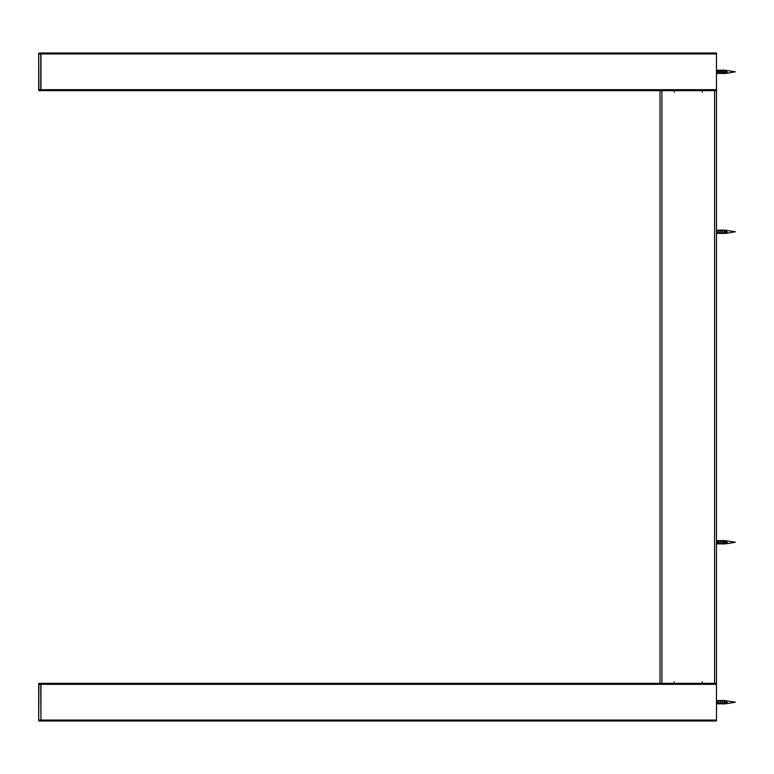 <?xml version="1.0" encoding="UTF-8"?>
<svg xmlns="http://www.w3.org/2000/svg" width="774" height="774" viewBox="0 0 774 774"><rect width="100%" height="100%" fill="white"/><g stroke="black" fill="none" stroke-linecap="round" stroke-linejoin="round"><path stroke-width="1.16" d="M40.954 53.183L40.761 53.938L716.482 53.938L716.482 53L40.954 53L40.954 90.635L716.482 90.635L716.482 683.365L40.954 683.365L716.482 683.365L716.482 721L40.954 721L40.954 683.365L660.029 683.365L660.029 90.635M716.482 684.313L40.761 684.313L40.761 683.365L38.884 683.365L38.7 720.062L38.884 684.313L40.761 684.313L40.954 720.817L38.884 721L38.7 720.062L38.7 720.807M38.7 720.817L38.7 683.568M38.7 683.558L38.7 684.313L38.7 683.558M716.482 53.938L716.482 90.635M716.482 89.687L40.761 89.687L40.761 90.635L38.884 90.635L38.7 89.687L38.7 90.432M40.761 53L38.7 53.183L38.7 90.442M38.7 53.938L40.761 53.938L40.761 89.687L38.884 89.687L38.7 53.183L38.7 89.687M718.611 540.832L719.559 543.658L720.904 543.648M717.14 233.168L716.482 233.168M717.208 233.168L716.482 230.71M719.027 233.168L717.672 233.168L716.589 229.975L717.653 233.168M719.085 233.177L718.291 229.965L719.539 233.168M720.904 233.168L719.559 233.168L718.611 230.352M720.971 233.168L720.168 229.965L721.107 233.555L722.79 233.168M722.848 233.168L722.045 229.965L722.993 233.545L724.677 233.168M720.497 230.342L721.436 233.168M724.735 233.168L723.932 229.965L724.87 233.555L725.896 233.168L725.973 230.217L727.434 233.129M722.374 230.352L723.322 233.168M724.261 230.352L725.199 233.168M726.36 230.4L727.521 232.984M727.096 233.013L726.118 230.4L724.319 230.352M726.273 230.352L735.3 231.755L727.366 233.138M722.442 230.352L723.932 229.965M718.611 700.77L719.559 703.595L720.904 703.595M717.14 73.23L716.482 73.23M717.208 73.22L716.482 70.763M719.027 73.23L717.672 73.23L716.589 70.028L717.653 73.22M719.085 73.23L718.02 70.521L718.475 70.018L719.539 73.22M720.904 73.23L719.559 73.23L718.611 70.405M720.971 73.22L719.907 70.511L720.352 70.018L721.107 73.607L722.79 73.23M722.848 73.22L721.784 70.511L722.239 70.028L722.993 73.598L724.677 73.23M720.497 70.405L721.436 73.22M724.735 73.23L723.671 70.521L724.116 70.018L724.87 73.607L725.896 73.23L725.973 70.279L727.434 73.191M722.374 70.405L723.322 73.22M724.261 70.405L725.199 73.23M726.36 70.453L727.521 73.046M727.096 73.066L726.118 70.453L724.319 70.405M726.273 70.405L735.3 71.818L727.366 73.191M722.442 70.405L723.932 70.028M717.14 543.648L716.482 543.648M717.208 543.648L716.482 541.19M719.027 543.648L717.672 543.648L716.589 540.455L717.653 543.648M719.085 543.658L718.02 540.949L718.475 540.446L719.539 543.648M720.971 543.648L720.168 540.446L721.107 544.035L722.79 543.648M722.848 543.648L722.045 540.455L722.993 544.025L724.677 543.648M720.497 540.832L721.436 543.648M724.735 543.648L723.671 540.949L724.116 540.446L724.87 544.035L725.896 543.648L725.973 540.697L727.434 543.619M722.374 540.832L723.322 543.648M724.261 540.832L725.199 543.648M726.36 540.881L727.521 543.474M727.096 543.493L726.118 540.881L724.319 540.832M726.273 540.832L735.3 542.245L727.366 543.619M722.442 540.832L723.932 540.455M717.14 703.595L716.482 703.595M717.208 703.595L716.482 701.138M719.027 703.595L717.672 703.595L716.589 700.402L717.653 703.595M719.085 703.595L718.291 700.393L719.539 703.595M720.971 703.595L720.168 700.383L721.107 703.982L722.79 703.595M722.848 703.595L722.045 700.393L722.993 703.972L724.677 703.595M720.497 700.77L721.436 703.595M724.735 703.595L723.932 700.393L724.87 703.982L725.896 703.595L725.973 700.644L727.434 703.556M722.374 700.78L723.322 703.595M724.261 700.77L725.199 703.595M726.36 700.828L727.521 703.411M727.096 703.44L726.118 700.828L724.319 700.77M726.273 700.78L735.3 702.182L727.366 703.566M722.442 700.77L723.932 700.393M38.884 721L38.884 720.062L716.482 720.062M661.915 683.365L661.915 90.635M714.605 683.365L714.605 90.635M674.193 683.365L674.193 681.865M702.328 681.865L702.328 683.365M702.328 90.635L702.328 92.135L702.328 90.635M674.193 92.135L674.193 90.635L674.193 92.135M724.377 540.939L724.116 540.446M722.5 540.949L722.239 540.455L722.5 540.949M719.675 543.541L719.414 544.035L719.675 543.541M720.613 540.939L720.352 540.446M717.798 543.541L717.537 544.035L717.798 543.541M718.736 540.939L718.475 540.446L718.736 540.939M717.343 544.025L717.082 543.532L717.343 544.025M719.23 544.035L718.969 543.541L719.23 544.035M722.993 544.025L722.722 543.532L722.993 544.025M724.87 544.035L724.609 543.541L724.87 544.035M716.792 230.352L718.146 230.352M718.678 230.352L720.023 230.352M720.555 230.352L721.91 230.352M727.279 233.138L725.896 233.168M723.438 233.061L723.177 233.555M724.377 230.458L724.116 229.965M721.562 233.051L721.291 233.545M722.5 230.468L722.239 229.975L722.5 230.468M719.675 233.061L719.414 233.555L719.675 233.061M720.613 230.458L720.352 229.965M717.798 233.061L717.537 233.555L717.798 233.061M717.343 233.545L717.082 233.051L717.343 233.545M719.23 233.555L718.969 233.061L719.23 233.555M721.107 233.555L720.846 233.061M722.993 233.545L722.722 233.051M724.87 233.555L724.609 233.051M724.377 700.886L724.116 700.393M722.5 700.886L722.239 700.402L722.5 700.886M719.675 703.489L719.414 703.982L719.675 703.489M720.613 700.886L720.352 700.393M717.798 703.489L717.537 703.972L717.798 703.489M718.736 700.886L718.475 700.393L718.736 700.886M717.343 703.972L717.082 703.479L717.343 703.972M719.23 703.982L718.969 703.489L719.23 703.982M716.792 70.405L718.146 70.405M718.678 70.405L720.023 70.405M720.555 70.405L721.91 70.405M727.279 73.191L725.896 73.23M723.438 73.114L723.177 73.607M724.377 70.511L724.116 70.018M721.562 73.104L721.291 73.607M722.5 70.521L722.239 70.028L722.5 70.521M719.675 73.114L719.414 73.617L719.675 73.114M720.613 70.511L720.352 70.018M717.798 73.114L717.537 73.607L717.798 73.114M717.343 73.598L717.082 73.114L717.343 73.598M719.23 73.607L718.969 73.114L719.23 73.607M721.107 73.607L720.846 73.114M722.993 73.598L722.722 73.104M724.87 73.607L724.609 73.114M716.792 540.832L718.146 540.832M718.678 540.832L720.023 540.832M720.555 540.832L721.91 540.832M727.279 543.619L725.896 543.648M723.438 543.541L723.177 544.035M721.562 543.532L721.291 544.025M721.107 544.035L720.846 543.541M716.792 700.77L718.146 700.77M718.678 700.77L720.023 700.77M720.555 700.77L721.91 700.77M725.354 703.45L725.093 703.934M727.279 703.566L725.896 703.595M723.438 703.489L723.177 703.982M721.562 703.479L721.291 703.972M721.107 703.982L720.846 703.489M722.993 703.972L722.722 703.479M724.87 703.982L724.609 703.479"/></g></svg>
